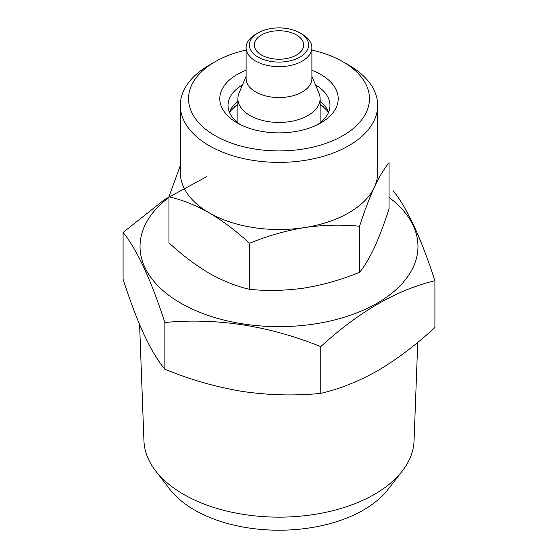 <?xml version="1.0" encoding="UTF-8"?>
<svg xmlns="http://www.w3.org/2000/svg" width="558" height="558" viewBox="0 0 558 558"><rect width="100%" height="100%" fill="white"/><g stroke="black" fill="none" stroke-linecap="round" stroke-linejoin="round"><path stroke-width="0.84" d="M258.068 32.908L255.745 34.247A32.894 18.993 0 0 0 246.106 47.674L246.106 78.559A32.894 18.993 0 0 0 255.745 91.986A32.894 18.993 0 0 0 291.59 96.102A32.894 18.993 0 0 0 311.894 78.559L311.894 47.674A32.894 18.993 0 0 0 302.255 34.247L299.932 32.908A29.602 17.089 0 0 0 258.068 32.908A29.602 17.089 0 0 0 258.068 57.076A29.602 17.089 0 0 0 299.932 57.076A29.602 17.089 0 0 0 299.932 32.908M246.106 47.674A32.894 18.993 0 0 0 255.745 61.101A32.894 18.993 0 0 0 291.59 65.223A32.894 18.993 0 0 0 311.894 47.674M323.487 106.641A71.536 41.299 0 0 0 320.111 105.183M237.889 105.183A71.536 41.299 0 0 0 234.513 106.641M246.106 76.293L239.047 93.109A41.111 23.736 0 0 0 237.889 98.703A41.111 23.736 0 0 0 249.928 115.485A41.111 23.736 0 0 0 294.736 120.633A41.111 23.736 0 0 0 320.111 98.703A41.111 23.736 0 0 0 318.953 93.109L311.894 76.293M261.556 55.061A24.671 14.243 0 0 0 296.444 55.061A24.671 14.243 0 0 0 303.671 44.989A24.671 14.243 0 0 0 279 30.746A24.671 14.243 0 0 0 254.329 44.989A24.671 14.243 0 0 0 261.556 55.061M168.941 197.42A138.963 80.233 0 0 0 180.736 303.14A138.963 80.233 0 0 0 370.742 306.67A138.963 80.233 0 0 0 389.059 197.42M206.669 176.684L164.547 199.541L123.088 232.484C136.989 249.538 150.911 279.544 164.861 322.496C216.741 317.628 268.712 325.67 320.773 346.616C358.759 311.817 396.808 289.853 434.912 280.723C421.011 237.875 407.089 207.869 393.139 190.703M139.591 324.491L143.943 440.834A135.085 77.994 0 0 0 155.682 470.994L169.946 489.408A119.461 68.969 0 0 0 194.533 510.019A119.461 68.969 0 0 0 388.054 489.408L402.318 470.994A135.085 77.994 0 0 0 414.057 440.834L417.74 342.396M155.682 470.994A135.085 77.994 0 0 0 183.477 494.297A135.085 77.994 0 0 0 402.318 470.994M434.912 280.723L434.912 327.469C416.254 344.739 397.226 359.122 377.843 370.617C358.403 381.519 339.376 389.1 320.773 393.369L320.773 346.616M123.088 232.484L123.088 279.23C129.909 300.441 136.87 318.841 143.978 334.437C151.078 349.441 158.04 361.04 164.861 369.25C190.32 379.698 216.309 387.113 242.821 391.5C269.319 395.308 295.301 395.929 320.773 393.369M164.861 369.25L164.861 322.496M311.894 50.053A90.452 52.222 180 0 1 342.961 61.778L342.961 61.778A90.452 52.222 180 0 1 342.961 135.629A90.452 52.222 180 0 1 215.039 135.629A90.452 52.222 180 0 1 215.039 61.778A90.452 52.222 180 0 1 246.106 50.053M246.106 70.28A59.204 34.184 0 0 0 237.136 122.872A59.204 34.184 0 0 0 320.864 122.872A59.204 34.184 0 0 0 311.894 70.28M249.51 243.288C267.477 235.915 285.822 230.677 304.535 227.58C323.242 224.895 341.587 224.456 359.568 226.262L359.568 272.297C341.601 279.677 323.256 284.908 304.535 288.005C285.836 290.69 267.491 291.13 249.51 289.323L249.51 243.288C236.383 231.138 222.956 220.989 209.229 212.835A98.675 56.972 180 0 1 180.325 172.555L180.325 105.413A98.675 56.972 180 0 1 209.229 65.133L215.039 61.778M359.568 226.262C364.381 211.294 369.298 198.306 374.313 187.3C379.321 176.712 384.239 168.516 389.059 162.727L389.059 208.762C384.239 223.73 379.328 236.718 374.313 247.724C369.298 258.312 364.388 266.508 359.568 272.297M180.325 165.468L168.941 196.779L168.941 242.807C182.117 254.999 195.544 265.148 209.229 273.26C222.956 280.96 236.383 286.317 249.51 289.323M168.941 196.779C182.117 199.799 195.544 205.156 209.229 212.835A98.675 56.972 180 0 0 304.535 227.58A98.675 56.972 180 0 0 374.313 187.3A98.675 56.972 180 0 0 377.675 172.555L377.675 105.413A98.675 56.972 180 0 1 279 162.385A98.675 56.972 180 0 1 180.325 105.413M348.771 65.133L342.961 61.778L348.771 65.133A98.675 56.972 180 0 1 377.675 105.413M317.739 124.553A50.98 29.435 0 0 0 329.98 105.413A50.98 29.435 0 0 0 315.493 84.865M242.507 84.865A50.98 29.435 0 0 0 228.02 105.413A50.98 29.435 0 0 0 240.261 124.553M328.634 112.13A50.98 29.435 0 0 0 320.111 101.437M237.889 101.437A50.98 29.435 0 0 0 229.366 112.13M320.111 122.823L320.111 98.703M237.889 122.823L237.889 98.703M328.376 112.744L326.786 110.24L320.111 103.941M237.889 103.941L231.235 110.212L229.624 112.744"/></g></svg>
